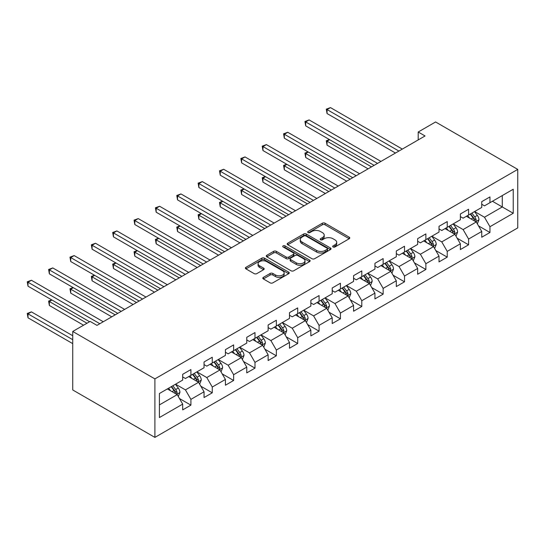 <?xml version="1.0" encoding="UTF-8"?>
<svg xmlns="http://www.w3.org/2000/svg" width="545" height="545" viewBox="0 0 545 545"><rect width="100%" height="100%" fill="white"/><g stroke="black" fill="none" stroke-linecap="round" stroke-linejoin="round"><path stroke-width="0.82" d="M333.077 246.974A1.328 0.77 0 0 0 334.957 246.974L349.236 238.73A1.901 1.097 0 0 0 349.795 237.954A1.901 1.097 0 0 0 349.236 237.177L325.045 223.212A1.901 1.097 0 0 0 322.354 223.212L308.075 231.455A1.328 0.77 0 0 0 307.687 232A1.328 0.77 0 0 0 308.075 232.545A1.328 0.77 0 0 0 309.955 232.545L311.801 231.475A6.084 3.508 0 0 1 320.406 231.475L322.422 232.64A6.084 3.508 0 0 1 324.207 235.12A6.084 3.508 0 0 1 322.422 237.606L320.576 238.676A1.328 0.77 0 0 0 320.188 239.214A1.328 0.77 0 0 0 320.576 239.759A1.328 0.77 0 0 0 322.456 239.759L324.302 238.69A6.084 3.508 0 0 1 332.906 238.69L334.923 239.855A6.084 3.508 0 0 1 336.701 242.341A6.084 3.508 0 0 1 334.923 244.821L333.077 245.89A1.328 0.77 0 0 0 332.682 246.435A1.328 0.77 0 0 0 333.077 246.974L333.077 245.89M263.351 277.378A1.901 1.097 0 0 0 262.799 278.148A1.901 1.097 0 0 0 263.351 278.924L270.143 282.848A1.901 1.097 0 0 0 272.827 282.848L288.687 273.692A1.901 1.097 0 0 0 289.245 272.916A1.901 1.097 0 0 0 288.687 272.139L264.495 258.166A1.901 1.097 0 0 0 261.804 258.166L245.945 267.322A1.901 1.097 0 0 0 245.393 268.099A1.901 1.097 0 0 0 245.945 268.876L254.147 273.61A1.901 1.097 0 0 0 256.831 273.61L263.623 269.693A1.901 1.097 0 0 0 264.175 268.917A1.901 1.097 0 0 0 263.623 268.14L259.556 265.797A5.082 2.936 0 0 1 258.064 263.719A5.082 2.936 0 0 1 261.205 261.007A5.082 2.936 0 0 1 266.743 261.641L282.671 270.838A5.082 2.936 0 0 1 284.163 272.916A5.082 2.936 0 0 1 281.022 275.627A5.082 2.936 0 0 1 275.484 274.987L272.827 273.454A1.901 1.097 0 0 0 270.143 273.454L263.351 277.378L263.351 278.924M517.75 169.4L435.591 121.971L418.206 132.006L425.052 135.964L96.976 325.372L90.129 321.421L72.737 331.462L154.896 378.898L517.75 169.4L517.75 227.905L154.896 437.397L154.896 378.898M311.938 258.712A1.901 1.097 0 0 0 314.628 258.712L330.488 249.555A1.901 1.097 0 0 0 331.047 248.779A1.901 1.097 0 0 0 330.488 248.002L306.297 234.037A1.901 1.097 0 0 0 303.606 234.037L287.746 243.193A1.901 1.097 0 0 0 287.188 243.969A1.901 1.097 0 0 0 287.746 244.746L311.938 258.712M283.638 247.267A1.328 0.77 0 0 1 284.994 247.45L284.994 245.87L309.587 260.067A1.901 1.097 0 0 1 310.146 260.844A1.901 1.097 0 0 1 309.587 261.62L293.728 270.776A1.901 1.097 0 0 1 291.037 270.776L266.846 256.811L266.846 255.258A1.901 1.097 0 0 0 266.287 256.034A1.901 1.097 0 0 0 266.846 256.811M266.846 255.258L273.631 251.34A1.901 1.097 0 0 1 276.322 251.34L286.132 257.008A1.901 1.097 0 0 0 288.823 257.008L293.326 254.406A1.901 1.097 0 0 0 293.878 253.629A1.901 1.097 0 0 0 293.326 252.853L283.107 246.96A1.328 0.77 0 0 1 282.719 246.415A1.328 0.77 0 0 1 283.543 245.706A1.328 0.77 0 0 1 284.994 245.87M179.469 398.538L190.907 405.139L190.907 399.369L204.048 391.78L204.048 397.55L212.264 392.809L212.264 387.039L225.412 379.449L225.412 385.22L233.628 380.478L233.628 374.708L246.769 367.119L246.769 372.889L254.985 368.141L254.985 362.37L268.133 354.781L268.133 360.552L276.349 355.81L276.349 350.04L289.49 342.451L289.49 348.221L297.706 343.479L297.706 337.709L310.854 330.12L310.854 335.89L319.07 331.149L319.07 325.379L332.212 317.79L332.212 323.56L340.427 318.811L340.427 313.041L353.576 305.452L353.576 311.222L361.791 306.481L361.791 300.711L374.933 293.121L374.933 298.892L383.149 294.15L383.149 288.38L396.297 280.791L396.297 286.561L404.513 281.82L404.513 276.043L417.654 268.453L417.654 274.23L425.87 269.482L425.87 263.712L439.018 256.123L439.018 261.893L447.234 257.151L447.234 251.381L460.375 243.792L460.375 249.562L468.591 244.821L468.591 239.051L481.739 231.462L481.739 237.232L489.955 232.49L489.955 226.713L513.233 213.279L513.233 189.244L502.279 195.566L502.279 206.95L513.233 213.279M190.907 405.139L182.691 409.888L182.691 404.111L159.412 417.552L159.412 393.517L182.691 380.083L182.691 374.313L190.907 369.565L190.907 375.335L204.048 367.746L204.048 361.975L212.264 357.234L212.264 363.004L225.412 355.415L225.412 349.645L233.628 344.903L233.628 350.673L246.769 343.084L246.769 337.314L254.985 332.566L254.985 338.343L268.133 330.754L268.133 324.977L276.349 320.235L276.349 326.005L289.49 318.416L289.49 312.646L297.706 307.905L297.706 313.675L310.854 306.086L310.854 300.315L319.07 295.574L319.07 301.344L332.212 293.755L332.212 287.985L340.427 283.236L340.427 289.014L353.576 281.424L353.576 275.647L361.791 270.906L361.791 276.676L374.933 269.087L374.933 263.317L383.149 258.575L383.149 264.345L396.297 256.756L396.297 250.986L404.513 246.245L404.513 252.015L417.654 244.426L417.654 238.655L425.87 233.907L425.87 239.677L439.018 232.088L439.018 226.318L447.234 221.577L447.234 227.347L460.375 219.758L460.375 213.987L468.591 209.246L468.591 215.016L481.739 207.427L481.739 201.657L489.955 196.915L489.955 202.685L513.233 189.244M188.713 376.602L198.571 382.297L185.429 389.886L175.572 384.191M182.691 376.915L185.429 378.503L190.907 375.335M185.429 389.886L190.907 399.369M198.571 382.297L204.048 391.78M210.077 364.271L219.935 369.96L206.787 377.549L196.929 371.86M204.048 364.585L206.787 366.165L212.264 363.004M206.787 377.549L212.264 387.039M219.935 369.96L225.412 379.449M231.434 351.941L241.292 357.629L228.151 365.218L218.293 359.53M225.412 352.254L228.151 353.834L233.628 350.673M228.151 365.218L233.628 374.708M241.292 357.629L246.769 367.119M252.798 339.603L262.656 345.298L249.508 352.887L239.65 347.192M246.769 339.923L249.508 341.504L254.985 338.343M249.508 352.887L254.985 362.37M262.656 345.298L268.133 354.781M274.155 327.272L284.013 332.968L270.872 340.557L261.014 334.862M268.133 327.586L270.872 329.166L276.349 326.005M270.872 340.557L276.349 350.04M284.013 332.968L289.49 342.451M295.519 314.942L305.377 320.63L292.229 328.219L282.371 322.531M289.49 315.255L292.229 316.836L297.706 313.675M292.229 328.219L297.706 337.709M305.377 320.63L310.854 330.12M316.877 302.604L326.734 308.3L313.593 315.889L303.735 310.194M310.854 302.925L313.593 304.505L319.07 301.344M313.593 315.889L319.07 325.379M326.734 308.3L332.212 317.79M338.241 290.274L348.098 295.969L334.95 303.558L325.093 297.863M332.212 290.594L334.95 292.175L340.427 289.014M334.95 303.558L340.427 313.041M348.098 295.969L353.576 305.452M359.598 277.943L369.456 283.632L356.314 291.221L346.457 285.532M353.576 278.257L356.314 279.837L361.791 276.676M356.314 291.221L361.791 300.711M369.456 283.632L374.933 293.121M380.962 265.613L390.82 271.301L377.671 278.89L367.814 273.202M374.933 265.926L377.671 267.506L383.149 264.345M377.671 278.89L383.149 288.38M390.82 271.301L396.297 280.791M402.319 253.275L412.177 258.97L399.035 266.56L389.178 260.864M396.297 253.595L399.035 255.176L404.513 252.015M399.035 266.56L404.513 276.043M412.177 258.97L417.654 268.453M423.683 240.945L433.541 246.64L420.393 254.229L410.535 248.534M417.654 241.265L420.393 242.845L425.87 239.677M420.393 254.229L425.87 263.712M433.541 246.64L439.018 256.123M445.04 228.614L454.898 234.302L441.757 241.891L431.899 236.203M439.018 228.927L441.757 230.508L447.234 227.347M441.757 241.891L447.234 251.381M454.898 234.302L460.375 243.792M466.404 216.283L476.262 221.972L463.114 229.561L453.256 223.872M460.375 216.597L463.114 218.177L468.591 215.016M463.114 229.561L468.591 239.051M476.262 221.972L481.739 231.462M492.421 201.262L502.279 206.95L484.478 217.23L474.62 211.535M481.739 204.266L484.478 205.847L489.955 202.685M484.478 217.23L489.955 226.713M72.737 331.462L72.737 389.961L154.896 437.397M418.206 132.006L418.206 139.915M159.412 404.901L177.214 394.628L167.356 388.932M177.214 394.628L182.691 404.111M478.524 225.889L489.955 232.49M457.16 238.22L468.591 244.821M435.802 250.55L447.234 257.151M414.438 262.881L425.87 269.482M393.081 275.218L404.513 281.82M371.717 287.549L383.149 294.15M350.36 299.879L361.791 306.481M328.996 312.21L340.427 318.811M307.639 324.548L319.07 331.149M286.275 336.878L297.706 343.479M264.918 349.209L276.349 355.81M243.554 361.546L254.985 368.141M222.197 373.877L233.628 380.478M200.833 386.207L212.264 392.809M333.608 247.164L334.923 246.401A6.084 3.508 0 0 0 336.701 243.922L336.701 242.341M324.207 235.12L324.207 236.707A6.084 3.508 0 0 1 322.422 239.187L321.107 239.95M349.209 238.744L325.045 224.792A1.901 1.097 0 0 0 322.354 224.792L308.606 232.729M330.461 249.569L306.297 235.617A1.901 1.097 0 0 0 303.606 235.617L287.774 244.76M327.129 249.324A1.328 0.77 0 0 0 327.518 248.779A1.328 0.77 0 0 0 327.129 248.234L305.888 235.978A1.328 0.77 0 0 0 304.008 235.978L302.059 237.102A6.084 3.508 0 0 0 300.281 239.582A6.084 3.508 0 0 0 302.059 242.069L316.577 250.448A6.084 3.508 0 0 0 325.181 250.448L327.129 249.324L327.129 250.904A1.328 0.77 0 0 0 327.518 250.359L327.518 248.779M300.281 239.582L300.281 241.169A6.084 3.508 0 0 0 302.059 243.649L302.059 242.069M327.129 250.904L325.181 252.028A6.084 3.508 0 0 1 316.577 252.028L302.059 243.649M266.873 256.824L273.631 252.921L273.631 251.34M293.878 253.629L293.878 255.21A1.901 1.097 0 0 1 293.326 255.987L288.823 258.589A1.901 1.097 0 0 1 286.132 258.589L276.322 252.921A1.901 1.097 0 0 0 273.631 252.921M284.994 247.45L309.56 261.634M296.317 262.881A5.082 2.936 0 0 0 301.855 263.521A5.082 2.936 0 0 0 304.996 260.81A5.082 2.936 0 0 0 303.504 258.732L297.897 255.489A1.901 1.097 0 0 0 295.206 255.489L290.703 258.092A1.901 1.097 0 0 0 290.144 258.868A1.901 1.097 0 0 0 290.703 259.645L296.317 262.881L296.317 264.461A5.082 2.936 0 0 0 301.855 265.102A5.082 2.936 0 0 0 304.996 262.39L304.996 260.81M290.144 258.868L290.144 260.449A1.901 1.097 0 0 0 290.703 261.225L290.703 259.645M296.317 264.461L290.703 261.225M284.163 272.916L284.163 274.496A5.082 2.936 0 0 1 281.022 277.207A5.082 2.936 0 0 1 275.484 276.567L272.827 275.034A1.901 1.097 0 0 0 270.143 275.034L263.378 278.938M258.064 263.719L258.064 265.299A5.082 2.936 0 0 0 259.556 267.377L259.556 265.797M263.623 268.14L263.623 269.693L259.556 267.377M288.659 273.706L264.495 259.754A1.901 1.097 0 0 0 261.804 259.754L245.972 268.889M477.345 223.845L478.973 219.744A5.13 2.963 -120 0 0 477.331 215.37L474.511 211.603M469.579 218.116L467.665 215.554M329.657 139.704L327.055 141.203L327.055 145.154L368.086 168.848M475.465 221.515L476.201 219.962A5.13 2.963 -120 0 0 474.736 216.876L471.909 213.102M470.621 213.844L473.755 218.027A2.616 1.512 60 0 1 474.232 218.824L476.201 219.962M470.26 214.049L473.087 217.823A5.13 2.963 60 0 1 474.559 220.909M327.055 145.154L326.298 140.767L371.513 166.872M326.298 140.767L329.35 139.527M398.899 151.06L327.055 109.579L330.474 107.603L402.319 149.085M395.472 153.036L327.055 113.537L327.055 109.579L326.298 109.143L330.474 107.603M327.055 113.537L326.298 109.143M455.981 236.176L457.609 232.075A5.13 2.963 -120 0 0 455.974 227.708L453.147 223.934M448.222 230.446L446.3 227.885M308.293 152.035L305.691 153.533L305.691 157.491L346.729 181.178M454.108 233.846L454.843 232.293A5.13 2.963 -120 0 0 453.372 229.207L450.545 225.432M449.257 226.175L452.398 230.365A2.616 1.512 60 0 1 452.868 231.155L454.843 232.293M448.903 226.386L451.73 230.153A5.13 2.963 60 0 1 453.195 233.24M305.691 157.491L304.941 153.104L350.149 179.203M304.941 153.104L307.993 151.857M434.624 248.513L436.252 244.405A5.13 2.963 -120 0 0 434.61 240.038L431.79 236.264M426.858 242.784L424.943 240.216M286.936 164.365L284.333 165.871L284.333 169.822L325.365 193.516M432.744 246.177L433.479 244.623A5.13 2.963 -120 0 0 432.008 241.537L429.188 237.77M427.9 238.512L431.034 242.695A2.616 1.512 60 0 1 431.511 243.492L433.479 244.623M427.539 238.717L430.366 242.491A5.13 2.963 60 0 1 431.838 245.577M284.333 169.822L283.577 165.435L328.792 191.533M283.577 165.435L286.629 164.195M377.535 163.391L305.691 121.917L309.117 119.934L380.962 161.415M374.115 165.367L305.691 125.868L305.691 121.917L304.941 121.481L309.117 119.934M305.691 125.868L304.941 121.481M356.178 175.728L284.333 134.247L287.753 132.272L359.598 173.746M352.751 177.704L284.333 138.198L284.333 134.247L283.577 133.811L287.753 132.272M284.333 138.198L283.577 133.811M413.26 260.844L414.888 256.743A5.13 2.963 -120 0 0 413.253 252.369L410.426 248.595M405.5 255.115L403.579 252.553M265.572 176.696L262.969 178.201L262.969 182.153L304.008 205.847M411.386 258.514L412.122 256.961A5.13 2.963 -120 0 0 410.651 253.875L407.824 250.101M406.536 250.843L409.677 255.026A2.616 1.512 60 0 1 410.147 255.823L412.122 256.961M406.182 251.047L409.009 254.822A5.13 2.963 60 0 1 410.474 257.908M262.969 182.153L262.22 177.765L307.428 203.871M262.22 177.765L265.272 176.526M391.903 273.174L393.531 269.073A5.13 2.963 -120 0 0 391.889 264.7L389.069 260.932M384.136 267.445L382.222 264.884M244.215 189.033L241.612 190.532L241.612 194.483L282.644 218.177M390.022 270.845L390.758 269.291A5.13 2.963 -120 0 0 389.287 266.205L386.466 262.431M385.179 263.174L388.312 267.357A2.616 1.512 60 0 1 388.789 268.154L390.758 269.291M384.818 263.378L387.645 267.152A5.13 2.963 60 0 1 389.116 270.238M241.612 194.483L240.856 190.096L286.071 216.202M240.856 190.096L243.908 188.856M370.539 285.505L372.167 281.404A5.13 2.963 -120 0 0 370.532 277.037L367.705 273.263M362.779 279.776L360.858 277.214M222.851 201.364L220.248 202.863L220.248 206.821L261.287 230.508M368.665 283.175L369.401 281.622A5.13 2.963 -120 0 0 367.93 278.536L365.102 274.762M363.815 275.504L366.955 279.694A2.616 1.512 60 0 1 367.425 280.484L369.401 281.622M363.461 275.716L366.288 279.483A5.13 2.963 60 0 1 367.752 282.576M220.248 206.821L219.499 202.433L264.707 228.532M219.499 202.433L222.551 201.187M334.814 188.059L262.969 146.578L266.396 144.602L338.241 186.083M331.394 190.035L262.969 150.529L262.969 146.578L262.22 146.142L266.396 144.602M262.969 150.529L262.22 146.142M313.457 200.39L241.612 158.908L245.032 156.933L316.877 198.414M310.03 202.365L241.612 162.866L241.612 158.908L240.856 158.479L245.032 156.933M241.612 162.866L240.856 158.479M292.093 212.72L220.248 171.246L223.675 169.27L295.519 210.745M288.673 214.696L220.248 175.197L220.248 171.246L219.499 170.81L223.675 169.27M220.248 175.197L219.499 170.81M349.181 297.843L350.81 293.735A5.13 2.963 -120 0 0 349.168 289.368L346.347 285.594M341.415 292.113L339.501 289.545M201.493 213.695L198.891 215.2L198.891 219.151L239.923 242.845M347.301 295.506L348.037 293.959A5.13 2.963 -120 0 0 346.566 290.873L343.745 287.099M342.458 287.842L345.591 292.025A2.616 1.512 60 0 1 346.068 292.822L348.037 293.959M342.097 288.046L344.924 291.82A5.13 2.963 60 0 1 346.395 294.906M198.891 219.151L198.135 214.764L243.349 240.87M198.135 214.764L201.187 213.524M270.736 225.058L198.891 183.576L202.311 181.601L274.155 223.082M267.309 227.033L198.891 187.528L198.891 183.576L198.135 183.14L202.311 181.601M198.891 187.528L198.135 183.14M327.817 310.173L329.446 306.072A5.13 2.963 -120 0 0 327.811 301.698L324.984 297.931M320.058 304.444L318.137 301.882M180.129 226.025L177.527 227.531L177.527 231.482L218.565 255.176M325.944 307.843L326.68 306.29A5.13 2.963 -120 0 0 325.208 303.204L322.381 299.43M321.094 300.172L324.234 304.355A2.616 1.512 60 0 1 324.704 305.152L326.68 306.29M320.739 300.377L323.567 304.151A5.13 2.963 60 0 1 325.031 307.237M177.527 231.482L176.778 227.095L221.985 253.2M176.778 227.095L179.83 225.855M249.372 237.388L177.527 195.907L180.954 193.931L252.798 235.413M245.952 239.364L177.527 199.858L177.527 195.907L176.778 195.471L180.954 193.931M177.527 199.858L176.778 195.471M306.46 322.504L308.089 318.403A5.13 2.963 -120 0 0 306.447 314.036L303.626 310.262M298.694 316.774L296.78 314.213M158.772 238.363L156.17 239.861L156.17 243.813L197.201 267.506M304.58 320.174L305.316 318.621A5.13 2.963 -120 0 0 303.844 315.535L301.024 311.76M299.736 312.503L302.87 316.693A2.616 1.512 60 0 1 303.347 317.483L305.316 318.621M299.375 312.714L302.203 316.482A5.13 2.963 60 0 1 303.674 319.568M156.17 243.813L155.414 239.425L200.628 265.531M155.414 239.425L158.466 238.185M228.014 249.719L156.17 208.238L159.59 206.262L231.434 247.743M224.588 251.695L156.17 212.196L156.17 208.238L155.414 207.809L159.59 206.262M156.17 212.196L155.414 207.809M285.096 334.841L286.725 330.733A5.13 2.963 -120 0 0 285.09 326.366L282.262 322.592M277.337 329.105L275.416 326.544M137.408 250.693L134.806 252.192L134.806 256.15L175.844 279.837M283.223 332.505L283.959 330.951A5.13 2.963 -120 0 0 282.487 327.865L279.66 324.098M278.372 324.834L281.513 329.023A2.616 1.512 60 0 1 281.983 329.814L283.959 330.951M278.018 325.045L280.845 328.819A5.13 2.963 60 0 1 282.31 331.905M134.806 256.15L134.056 251.763L179.264 277.861M134.056 251.763L137.108 250.516M206.65 262.05L134.806 220.575L138.232 218.6L210.077 260.074M203.231 264.032L134.806 224.526L134.806 220.575L134.056 220.139L138.232 218.6M134.806 224.526L134.056 220.139M263.739 347.172L265.367 343.071A5.13 2.963 -120 0 0 263.726 338.697L260.905 334.923M255.973 341.442L254.059 338.881M116.044 263.024L113.449 264.529L113.449 268.481L154.48 292.175M261.859 344.835L262.595 343.289A5.13 2.963 -120 0 0 261.123 340.203L258.303 336.428M257.015 337.171L260.149 341.354A2.616 1.512 60 0 1 260.626 342.151L262.595 343.289M256.654 337.375L259.481 341.15A5.13 2.963 60 0 1 260.953 344.236M113.449 268.481L112.692 264.093L157.907 290.199M112.692 264.093L115.744 262.853M185.293 274.387L113.449 232.906L116.868 230.93L188.713 272.411M181.867 276.363L113.449 236.857L113.449 232.906L112.692 232.47L116.868 230.93M113.449 236.857L112.692 232.47M242.375 359.502L244.003 355.401A5.13 2.963 -120 0 0 242.368 351.028L239.541 347.26M234.616 353.773L232.695 351.212M94.687 275.354L92.085 276.86L92.085 280.811L133.123 304.505M240.502 357.173L241.237 355.619A5.13 2.963 -120 0 0 239.766 352.533L236.939 348.759M235.651 349.502L238.792 353.685A2.616 1.512 60 0 1 239.262 354.482L241.237 355.619M235.297 349.706L238.124 353.48A5.13 2.963 60 0 1 239.589 356.566M92.085 280.811L91.335 276.424L136.543 302.529M91.335 276.424L94.387 275.184M163.929 286.718L92.085 245.236L95.511 243.261L167.356 284.742M160.509 288.693L92.085 249.188L92.085 245.236L91.335 244.8L95.511 243.261M92.085 249.188L91.335 244.8M221.018 371.833L222.646 367.732A5.13 2.963 -120 0 0 221.004 363.365L218.184 359.591M213.252 366.104L211.337 363.542M73.323 287.692L70.727 289.191L70.727 293.142L111.759 316.836M219.138 369.503L219.873 367.95A5.13 2.963 -120 0 0 218.402 364.864L215.582 361.09M214.294 361.832L217.428 366.022A2.616 1.512 60 0 1 217.905 366.812L219.873 367.95M213.933 362.044L216.76 365.811A5.13 2.963 60 0 1 218.232 368.897M70.727 293.142L69.971 288.755L115.186 314.86M69.971 288.755L73.023 287.515M142.572 299.048L70.727 257.567L74.147 255.591L145.992 297.073M139.145 301.024L70.727 261.525L70.727 257.567L69.971 257.138L74.147 255.591M70.727 261.525L69.971 257.138M199.654 384.171L201.282 380.063A5.13 2.963 -120 0 0 199.647 375.696L196.82 371.922M191.895 378.434L189.973 375.873M51.966 300.022L49.363 301.528L49.363 305.479L83.555 325.215M197.78 381.834L198.516 380.281A5.13 2.963 -120 0 0 197.045 377.195L194.218 373.427M192.93 374.17L196.071 378.353A2.616 1.512 60 0 1 196.541 379.143L198.516 380.281M192.576 374.374L195.403 378.148A5.13 2.963 60 0 1 196.868 381.234M49.363 305.479L48.614 301.092L86.975 323.24M48.614 301.092L51.666 299.845M121.208 311.379L49.363 269.904L52.79 267.929L124.635 309.403M117.788 313.361L49.363 273.856L49.363 269.904L48.614 269.468L52.79 267.929M49.363 273.856L48.614 269.468M178.297 396.501L179.925 392.4A5.13 2.963 -120 0 0 178.283 388.026L175.456 384.252M170.53 390.772L168.616 388.21M72.737 335.734L31.426 311.883L28.006 313.859L28.006 317.81L72.737 343.636M176.416 394.171L177.152 392.618A5.13 2.963 -120 0 0 175.681 389.532L172.86 385.758M171.573 386.5L174.707 390.683A2.616 1.512 60 0 1 175.183 391.48L177.152 392.618M171.212 386.705L174.039 390.479A5.13 2.963 60 0 1 175.51 393.565M28.006 317.81L27.25 313.423L72.737 339.685M27.25 313.423L31.426 311.883M99.851 323.716L28.006 282.235L31.426 280.259L103.271 321.741M89.578 321.741L28.006 286.186L28.006 282.235L27.25 281.799L31.426 280.259M28.006 286.186L27.25 281.799M334.923 246.401L334.923 244.821M320.576 239.759L320.576 238.676M322.422 239.187L322.422 237.606M308.075 232.545L308.075 231.455M322.354 224.792L322.354 223.212M325.045 224.792L325.045 223.212M349.236 238.73L349.236 237.177M287.746 244.746L287.746 243.193M303.606 235.617L303.606 234.037M306.297 235.617L306.297 234.037M330.488 249.555L330.488 248.002M316.577 252.028L316.577 250.448M325.181 252.028L325.181 250.448M276.322 252.921L276.322 251.34M286.132 258.589L286.132 257.008M288.823 258.589L288.823 257.008M293.326 255.987L293.326 254.406M309.587 261.62L309.587 260.067M270.143 275.034L270.143 273.454M272.827 275.034L272.827 273.454M275.484 276.567L275.484 274.987M245.945 268.876L245.945 267.322M261.804 259.754L261.804 258.166M264.495 259.754L264.495 258.166M288.687 273.692L288.687 272.139M475.758 221.679L478.939 219.839M474.736 216.876L477.331 215.37M471.084 218.981L473.087 217.823M454.394 234.009L457.575 232.177M453.372 229.207L455.974 227.708M449.72 231.318L451.73 230.153M433.037 246.347L436.218 244.507M432.008 241.537L434.61 240.038M428.363 243.649L430.366 242.491M411.673 258.677L414.854 256.838M410.651 253.875L413.253 252.369M406.999 255.98L409.009 254.822M390.315 271.008L393.497 269.169M389.287 266.205L391.889 264.7M385.642 268.31L387.645 267.152M368.951 283.346L372.133 281.506M367.93 278.536L370.532 277.037M364.278 280.648L366.288 279.483M347.594 295.676L350.776 293.837M346.566 290.873L349.168 289.368M342.921 292.978L344.924 291.82M326.23 308.007L329.412 306.167M325.208 303.204L327.811 301.698M321.557 305.309L323.567 304.151M304.873 320.337L308.054 318.505M303.844 315.535L306.447 314.036M300.2 317.64L302.203 316.482M283.509 332.675L286.69 330.835M282.487 327.865L285.09 326.366M278.836 329.977L280.845 328.819M262.145 345.005L265.333 343.166M261.123 340.203L263.726 338.697M257.478 342.308L259.481 341.15M240.788 357.336L243.969 355.497M239.766 352.533L242.368 351.028M236.114 354.638L238.124 353.48M219.424 369.667L222.612 367.834M218.402 364.864L221.004 363.365M214.757 366.969L216.76 365.811M198.067 382.004L201.248 380.165M197.045 377.195L199.647 375.696M193.393 379.306L195.403 378.148M176.703 394.335L179.891 392.495M175.681 389.532L178.283 388.026M172.036 391.637L174.039 390.479"/></g></svg>
